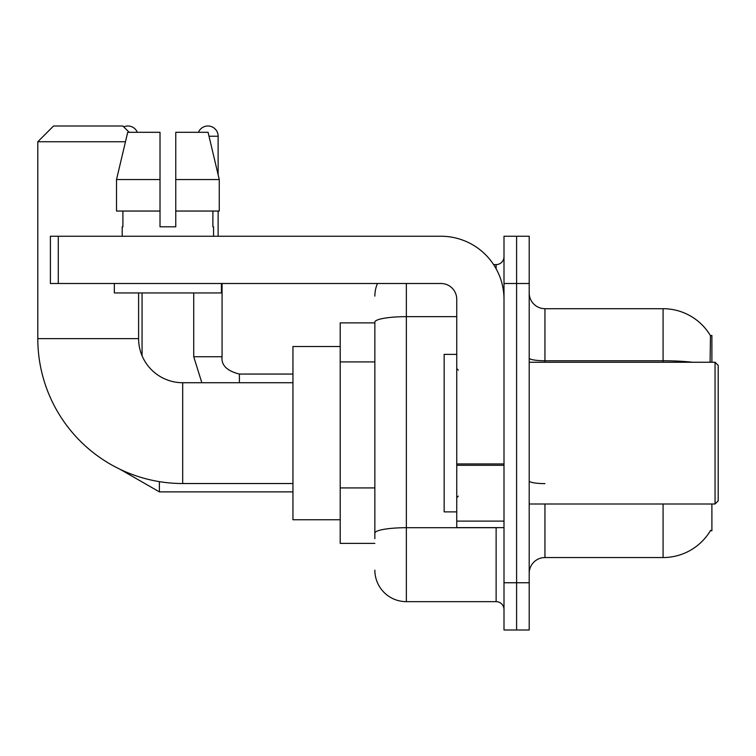 <?xml version="1.0" encoding="UTF-8"?>
<svg xmlns="http://www.w3.org/2000/svg" width="756" height="756" viewBox="0 0 756 756"><rect width="100%" height="100%" fill="white"/><g stroke="black" fill="none" stroke-linecap="round" stroke-linejoin="round"><path stroke-width="1.13" d="M711.897 362.247L711.897 335.475L710.47 335.673A55.122 55.122 0 0 0 663.078 308.703A55.122 55.122 0 0 1 710.347 335.475A55.122 55.122 0 0 0 663.078 308.703L544.953 308.703A15.753 15.753 0 0 1 529.2 292.95A15.753 15.753 0 0 0 544.953 308.703L544.953 362.247M711.897 503.997L711.897 530.778L710.347 530.778L710.631 530.306A55.122 55.122 0 0 1 663.078 557.55A55.122 55.122 0 0 0 710.347 530.778M374.853 322.878L340.2 322.878L340.2 543.375L374.853 543.375M529.2 573.303A15.753 15.753 0 0 1 544.953 557.55L663.078 557.55L663.078 503.997M516.603 582.753L516.603 630.003L529.2 630.003L529.2 582.753L516.603 582.753L516.603 630.003L503.997 630.003L503.997 582.753L516.603 582.753L516.603 283.5L516.603 582.753M503.997 582.753L503.997 236.25L516.603 236.25L516.603 283.5L516.603 236.25L529.2 236.25L529.2 582.753M710.082 362.247L710.47 335.673A55.122 55.122 0 0 0 663.078 308.703L663.078 360.763L544.953 360.763A15.753 2.731 0 0 1 529.2 358.023M374.853 538.65L374.853 322.132A31.497 5.472 180 0 1 406.35 316.66L456.747 316.66M406.35 283.5L406.35 601.653L496.125 601.653L496.125 527.622M493.611 264.6L496.125 264.6A7.872 7.872 0 0 0 503.997 256.728M503.997 609.525A7.872 7.872 0 0 0 496.125 601.653M374.853 296.097A31.497 31.497 0 0 1 377.48 283.5M406.35 601.653A31.497 31.497 0 0 1 374.853 570.147M175.77 226.8L160.017 226.8L175.77 226.8L160.017 226.8L175.77 226.8L175.77 132.3L208.08 132.3L219.268 179.55L219.268 211.047L175.77 211.047M198.45 132.3A10.234 10.234 0 0 1 218.134 136.241L218.134 174.749L219.268 179.55L175.77 179.55M292.95 483.528L182.697 483.528A144.897 144.897 0 0 1 37.8 338.622L37.8 141.75L53.553 125.997L122.85 125.997L129.153 132.3M182.697 483.528L182.697 382.725A44.103 44.103 0 0 1 138.603 338.622L138.603 292.95M125.468 141.75L37.8 141.75M340.2 346.503L292.95 346.503L292.95 519.75L340.2 519.75M123.729 126.885A10.234 10.234 0 0 1 137.337 132.3M142.062 355.764L142.062 292.95M193.725 292.95L193.725 356.737L222.075 356.737L222.075 283.5M218.134 211.047L218.134 236.25M503.997 527.622L456.747 527.622L456.747 463.938L503.997 463.938M503.997 299.253A63.003 63.003 0 0 0 441.003 236.25L58.278 236.25L58.278 283.5L441.003 283.5A15.753 15.753 0 0 1 456.747 299.253L456.747 463.938M58.278 283.5L50.397 283.5L50.397 236.25L58.278 236.25M160.017 179.55L160.017 211.047L160.017 179.55L116.518 179.55L127.707 132.3L160.017 132.3L160.017 226.8M122.217 226.8L122.907 226.8L122.217 226.8L122.217 236.25M213.57 226.8L212.89 226.8L213.57 226.8L213.57 236.25M212.89 211.047L212.89 226.8M122.907 226.8L122.907 211.047M114.345 283.5L114.345 292.95L221.442 292.95L221.442 283.5M160.017 211.047L116.518 211.047L116.518 179.55L127.707 132.3M219.268 179.55L208.08 132.3M715.053 362.247L718.2 365.403L718.2 500.85L715.053 503.997L715.053 362.247L529.2 362.247M456.747 354.375L444.15 354.375L444.15 511.878L456.747 511.878M374.853 361.916L340.2 361.916M374.853 487.922L340.2 487.922M544.953 503.997L544.953 557.55M692.609 362.247A55.122 9.573 180 0 0 663.078 360.763L663.078 362.247M529.2 283.5L503.997 283.5M544.953 483.613A15.753 2.731 -0 0 1 529.2 480.873M498.856 527.622A7.872 1.37 0 0 1 496.125 527.707L406.35 527.707A31.497 5.472 180 0 0 374.853 533.178M496.125 268.749L496.125 264.6M37.8 338.622L138.603 338.622M292.95 491.873L159.393 491.873L119.949 469.23L159.393 491.873L119.949 469.23L159.393 491.873L119.949 469.23L159.393 491.873L119.949 469.23L159.393 491.873L159.393 481.638M209.015 136.241L218.134 136.241M239.397 382.725L239.397 374.088C226.894 370.912 221.121 365.139 222.075 356.737C221.121 365.139 226.894 370.912 239.397 374.059C226.894 370.912 221.121 365.139 222.075 356.737C221.121 365.139 226.894 370.912 239.397 374.059C226.894 370.912 221.121 365.139 222.075 356.737C221.121 365.139 226.894 370.912 239.397 374.059C226.894 370.912 221.121 365.139 222.075 356.737C221.121 365.139 226.894 370.912 239.397 374.059L292.95 374.059M503.997 465.299L456.747 465.299M456.747 521.12L503.997 521.12M292.95 382.725L182.697 382.725M119.949 469.23L159.393 491.873M193.725 356.737L201.843 382.725L193.725 356.737M529.2 503.997L715.053 503.997M458.325 370.128L456.747 368.55M458.325 496.125L456.747 497.703"/></g></svg>
